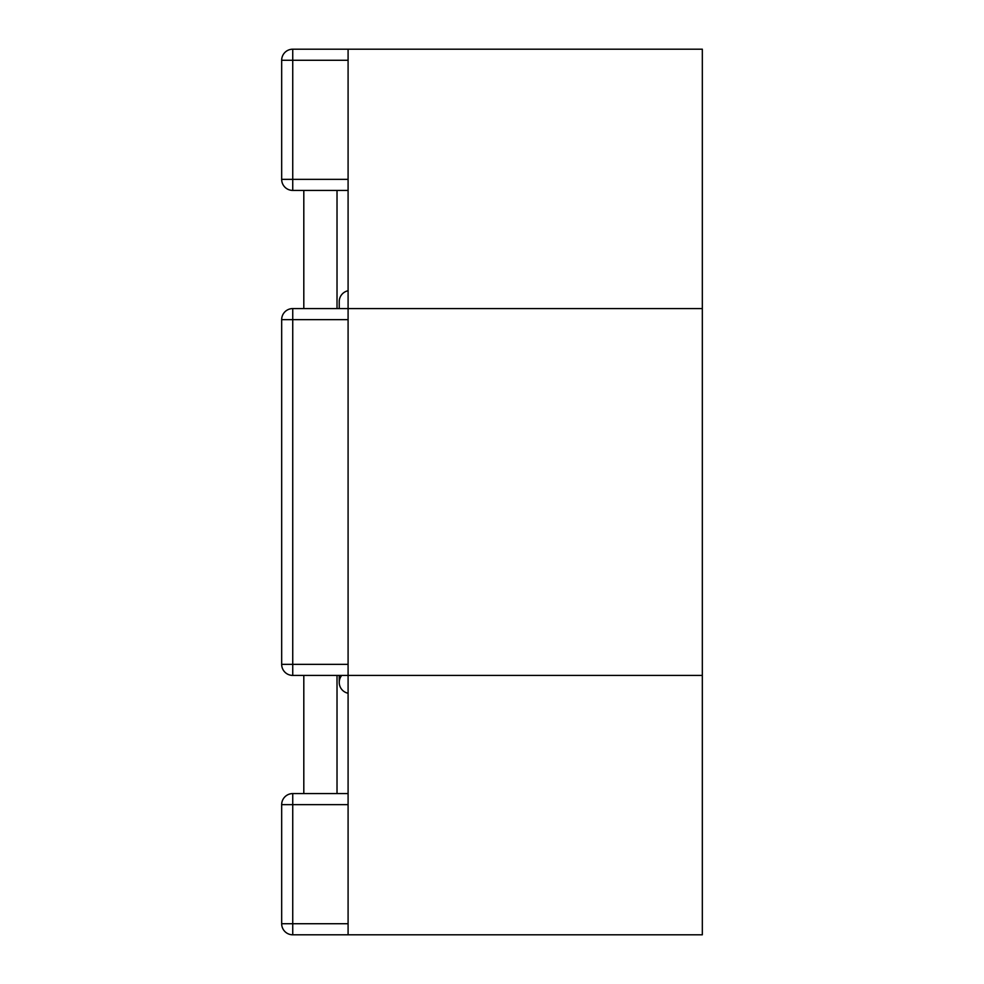<?xml version="1.0" encoding="UTF-8"?>
<svg xmlns="http://www.w3.org/2000/svg" width="984" height="984" viewBox="0 0 984 984"><rect width="100%" height="100%" fill="white"/><g stroke="black" fill="none" stroke-linecap="round" stroke-linejoin="round"><path stroke-width="1.48" d="M702.33 308.582L702.33 49.2L348.09 49.2L348.09 934.8L702.33 934.8L702.33 675.418L292.74 675.418L292.74 319.652L348.09 319.652L348.09 664.348L281.67 664.348L281.67 319.652L292.74 319.652L292.74 308.582L702.33 308.582L702.33 675.418M339.234 308.582L339.234 301.596A11.07 11.07 0 0 1 348.09 290.747M348.09 693.253A11.07 11.07 0 0 1 341.719 675.418M337.02 190.416L337.02 308.582M337.02 675.418L337.02 793.584M303.81 675.418L303.81 793.584M303.81 190.416L303.81 308.582M281.67 923.73A11.07 11.07 0 0 0 292.74 934.8L292.74 923.73L281.67 923.73A11.07 11.07 0 0 0 292.74 934.8A11.07 11.07 0 0 1 281.67 923.73L281.67 804.654L292.74 804.654L292.74 793.584A11.07 11.07 0 0 0 281.67 804.654M292.74 934.8L348.09 934.8M292.74 308.582A11.07 11.07 0 0 0 281.67 319.652M281.67 664.348A11.07 11.07 0 0 0 292.74 675.418M292.74 49.2A11.07 11.07 0 0 0 281.67 60.27L292.74 60.27L292.74 49.2L348.09 49.2M281.67 60.27L281.67 179.346A11.07 11.07 0 0 0 292.74 190.416L292.74 179.346L281.67 179.346M348.09 804.654L292.74 804.654L292.74 923.73L348.09 923.73M348.09 179.346L292.74 179.346L292.74 60.27L348.09 60.27M339.234 675.418L339.234 682.404M348.09 793.584L292.74 793.584M348.09 190.416L292.74 190.416"/></g></svg>
